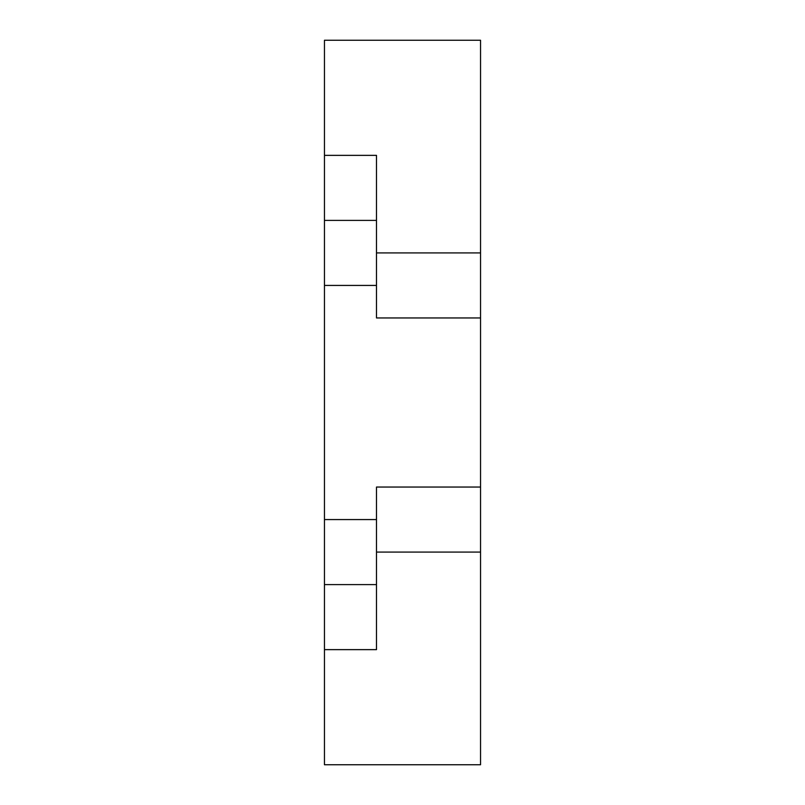 <?xml version="1.0" encoding="UTF-8"?>
<svg xmlns="http://www.w3.org/2000/svg" width="805" height="805" viewBox="0 0 805 805"><rect width="100%" height="100%" fill="white"/><g stroke="black" fill="none" stroke-linecap="round" stroke-linejoin="round"><path stroke-width="1.21" d="M324.455 155.365L324.455 40.25L480.545 40.25L480.545 317.955L376.488 317.955L376.488 155.365L324.455 155.365L324.455 220.399L376.488 220.399M480.545 487.045L480.545 764.75L324.455 764.75L324.455 584.601L376.488 584.601L376.488 487.045L480.545 487.045L480.545 317.955M324.455 649.635L376.488 649.635L376.488 584.601M324.455 220.399L324.455 584.601M480.545 252.921L376.488 252.921M480.545 552.079L376.488 552.079M324.455 519.567L376.488 519.567M324.455 285.433L376.488 285.433"/></g></svg>
